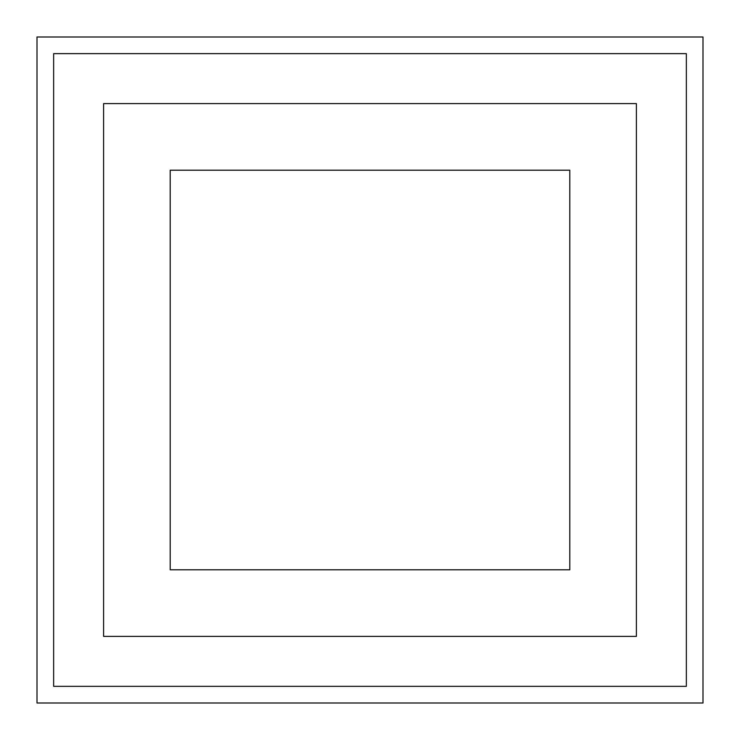 <?xml version="1.0" encoding="UTF-8"?>
<svg xmlns="http://www.w3.org/2000/svg" width="740" height="740" viewBox="0 0 740 740"><rect width="100%" height="100%" fill="white"/><g stroke="black" fill="none" stroke-linecap="round" stroke-linejoin="round"><path stroke-width="1.11" d="M37 703L703 703L703 37L37 37L37 703M53.65 53.65L53.65 686.35L686.35 686.35L686.35 53.65L53.65 53.65M103.6 103.6L103.6 636.4L636.4 636.4L636.4 103.6L103.6 103.6M569.8 569.8L569.8 170.2L170.2 170.2L170.2 569.8L569.8 569.8"/></g></svg>
